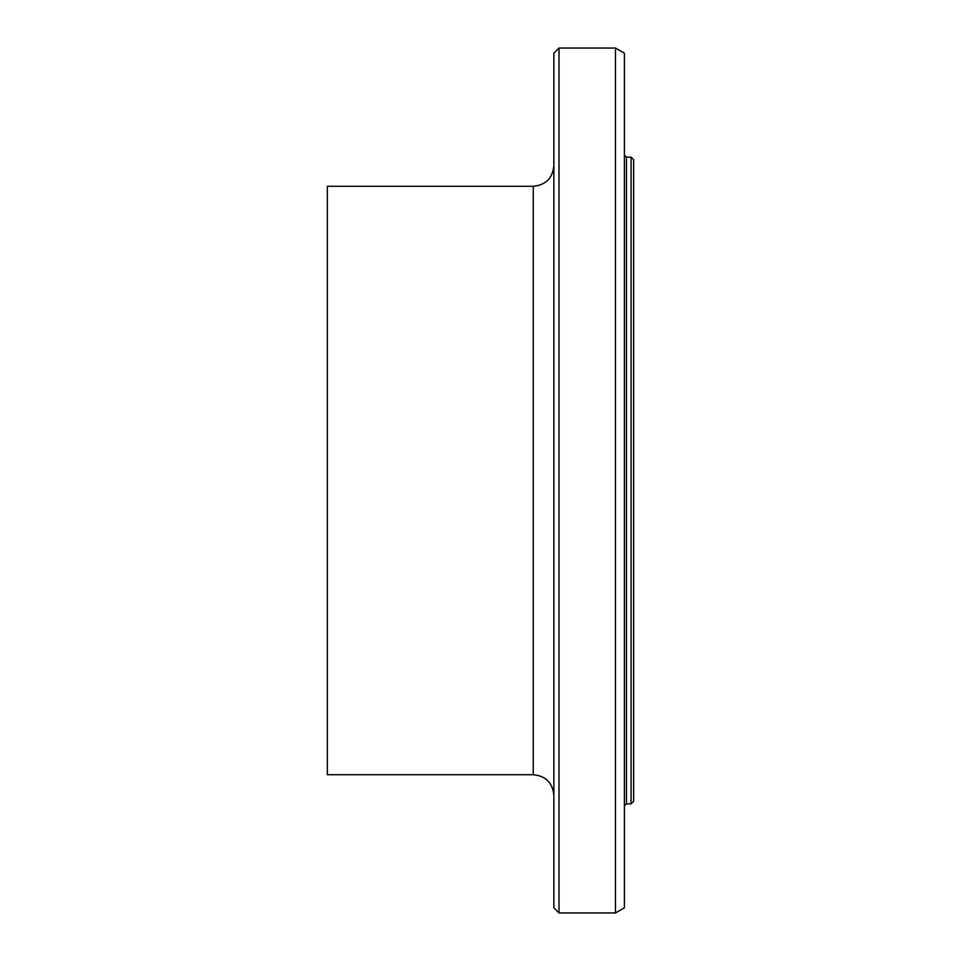 <?xml version="1.0" encoding="UTF-8"?>
<svg xmlns="http://www.w3.org/2000/svg" width="961" height="961" viewBox="0 0 961 961"><rect width="100%" height="100%" fill="white"/><g stroke="black" fill="none" stroke-linecap="round" stroke-linejoin="round"><path stroke-width="1.44" d="M631.089 480.5L631.089 803.804L633.659 801.234L633.659 159.766L631.089 157.196L631.089 480.5M559.014 48.05L553.86 53.203L553.86 907.797L559.014 912.95L559.014 48.05L615.472 48.05L615.472 912.95L559.014 912.95M533.271 774.722L533.271 186.278L327.341 186.278L327.341 774.722L533.271 774.722C545.776 775.947 552.635 782.807 553.86 795.312M615.472 48.05L624.398 53.203L624.398 907.797L615.472 912.95M631.089 157.196L626.452 157.196L626.452 803.804L631.089 803.804M533.271 186.278C545.776 185.053 552.635 178.193 553.86 165.688M626.452 803.804L624.398 805.871M626.452 157.196L624.398 155.129"/></g></svg>
